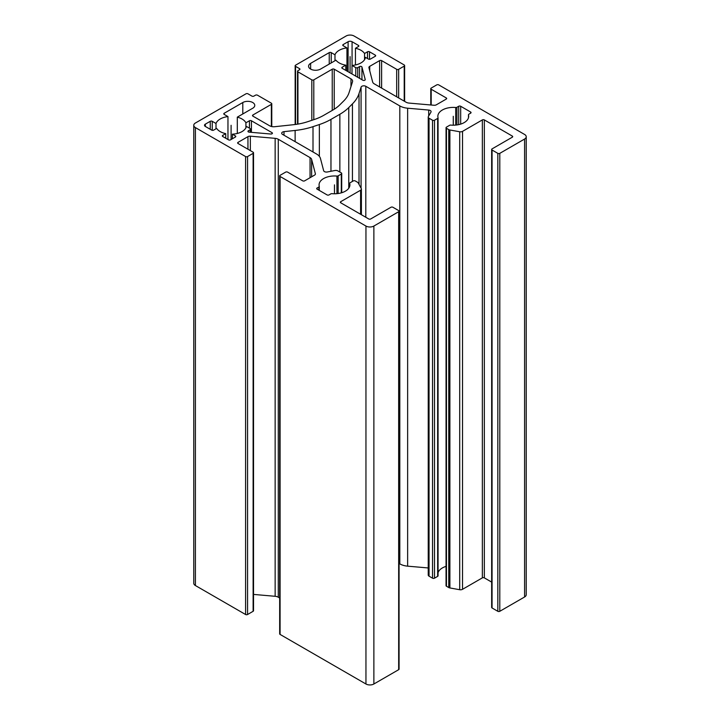 <?xml version="1.0" encoding="UTF-8"?>
<svg xmlns="http://www.w3.org/2000/svg" width="720" height="720" viewBox="0 0 720 720"><rect width="100%" height="100%" fill="white"/><g stroke="black" fill="none" stroke-linecap="round" stroke-linejoin="round"><path stroke-width="1.08" d="M428.229 567.954L407.637 566.163A14.022 8.091 180 0 1 399.816 563.877L399.078 563.454M429.048 576.18A2.808 1.62 180 0 1 428.229 575.028L428.229 117.081A2.808 1.62 0 0 0 429.048 118.224L429.048 576.18L432.522 578.178L432.522 120.231A1.404 0.81 0 0 0 434.502 120.231L437.652 118.413A1.404 0.81 0 0 0 438.057 117.837A1.404 0.81 0 0 0 438.039 117.711A15.426 8.901 0 0 1 437.85 116.298A15.426 8.901 0 0 1 455.715 107.505A1.404 0.81 0 0 0 456.93 107.28L458.694 106.263A1.404 0.81 180 0 1 460.674 106.263L460.674 124.11M438.039 117.963L438.039 575.658A1.404 0.81 180 0 1 438.057 575.793A1.404 0.81 180 0 1 437.652 576.36L434.502 578.178A1.404 0.81 180 0 1 432.522 578.178M446.049 566.379A15.426 8.901 0 0 0 438.057 572.769M449.892 587.952A2.808 1.62 0 0 1 448.749 587.547L446.454 586.233A1.404 0.81 180 0 1 446.049 585.657L446.049 127.701A1.404 0.81 0 0 0 446.454 128.277L448.749 129.6A2.808 1.62 180 0 0 449.892 129.996L459.711 131.76A2.808 1.62 0 0 0 462.528 131.364L482.346 119.916A1.404 0.81 180 0 1 484.335 119.916L484.335 577.872A1.404 0.81 0 0 0 482.346 577.872L462.528 589.311A2.808 1.62 180 0 1 459.711 589.716L449.892 587.952L449.892 129.996M491.652 582.102L484.335 577.872M499.797 153.351L499.797 611.298A1.404 0.81 180 0 1 497.817 611.298L492.066 607.977A1.404 0.81 180 0 1 491.652 607.41L491.652 149.454A1.404 0.81 0 0 0 492.066 150.03L497.817 153.351A1.404 0.81 0 0 0 499.797 153.351L524.592 139.041A5.607 3.24 0 0 0 526.23 136.746A5.607 3.24 0 0 0 524.592 134.46L438.723 84.888A1.404 0.81 0 0 0 436.743 84.888L431.19 88.092A1.404 0.81 0 0 0 430.776 88.668A1.404 0.81 0 0 0 431.19 89.235L446.256 97.938A1.404 0.81 180 0 1 446.67 98.514A1.404 0.81 180 0 1 446.256 99.081L436.356 104.805A2.808 1.62 180 0 1 433.953 105.255L409.158 103.095A5.607 3.24 180 0 1 406.026 102.186L374.256 83.844A5.607 3.24 180 0 1 372.672 82.035L368.937 67.716A2.808 1.62 180 0 1 368.901 67.482A2.808 1.62 180 0 1 369.729 66.33L369.729 70.749M499.797 611.298L524.592 596.988A5.607 3.24 180 0 0 526.23 594.702L526.23 136.746M195.408 127.593L195.408 585.54A5.607 3.24 180 0 1 193.77 583.254L193.77 125.298A5.607 3.24 0 0 0 195.408 127.593L245.583 156.555A1.404 0.81 0 0 0 247.563 156.555L253.116 153.351A1.404 0.81 0 0 0 253.53 152.775A1.404 0.81 0 0 0 253.116 152.208L238.05 143.505A1.404 0.81 180 0 1 237.636 142.929A1.404 0.81 180 0 1 238.05 142.362L238.05 143.505M195.408 585.54L245.583 614.511L245.583 156.555M253.53 152.775L253.53 610.731A1.404 0.81 180 0 1 253.116 611.298L247.563 614.511A1.404 0.81 180 0 1 245.583 614.511M279.675 598.014L278.28 597.204A5.607 3.24 0 0 0 275.148 596.295L253.53 594.414M280.089 176.472L280.089 634.428A1.404 0.81 180 0 1 279.675 633.852L279.675 175.905A1.404 0.81 0 0 0 280.089 176.472L365.949 226.044A5.607 3.24 0 0 0 373.878 226.044L398.664 211.734A1.404 0.81 0 0 0 399.078 211.167A1.404 0.81 0 0 0 398.664 210.591L392.922 207.27A1.404 0.81 0 0 0 390.933 207.27L370.71 218.952A1.404 0.81 180 0 1 368.721 218.952L340.767 202.806A1.404 0.81 180 0 1 340.353 202.23A1.404 0.81 180 0 1 340.767 201.663L340.767 202.806M280.089 634.428L365.949 684A5.607 3.24 180 0 0 373.878 684L398.664 669.69L398.664 211.734M399.078 211.167L399.078 669.114A1.404 0.81 180 0 1 398.664 669.69M360.585 214.254L360.585 190.215A2.808 1.62 0 0 0 361.404 189.072A2.808 1.62 0 0 0 361.278 188.595L358.227 182.925A2.808 1.62 180 0 0 357.525 182.259L355.239 180.936A1.404 0.81 0 0 0 353.259 180.936L350.109 182.754A1.404 0.81 0 0 0 349.695 183.33A1.404 0.81 0 0 0 349.713 183.456A15.426 8.901 0 0 1 349.911 184.869A15.426 8.901 0 0 1 332.037 193.662A1.404 0.81 0 0 0 330.822 193.887L329.067 194.904A1.404 0.81 180 0 1 327.078 194.904L317.106 189.153A1.404 0.81 180 0 1 316.701 188.577A1.404 0.81 180 0 1 317.106 188.001L317.106 189.153M360.585 190.215L340.767 201.663M238.05 142.362L247.95 136.638A2.808 1.62 180 0 1 250.353 136.179L275.148 138.339A5.607 3.24 180 0 1 278.28 139.257L310.05 157.599A5.607 3.24 180 0 1 311.634 159.408L315.369 173.718A2.808 1.62 180 0 1 315.405 173.961A2.808 1.62 180 0 1 314.577 175.104L304.677 180.828A1.404 0.81 180 0 1 302.688 180.828L287.622 172.125A1.404 0.81 0 0 0 285.642 172.125L280.089 175.329A1.404 0.81 0 0 0 279.675 175.905M271.359 126.486L271.359 104.346A1.404 0.81 0 0 0 271.773 103.779A1.404 0.81 0 0 0 271.359 103.203L257.481 95.193A1.404 0.81 0 0 0 255.501 95.193L253.908 96.102A1.404 0.81 180 0 1 251.928 96.102L247.959 93.816A1.404 0.81 0 0 0 245.979 93.816L195.408 123.012A5.607 3.24 0 0 0 193.77 125.298M271.359 104.346L252.918 114.993L252.918 116.145A1.404 0.81 180 0 1 252.504 115.569A1.404 0.81 180 0 1 252.918 114.993M252.918 116.145L269.676 125.811A5.607 3.24 180 0 0 274.653 126.711L293.481 124.704A44.874 25.902 180 0 0 307.791 121.662L314.433 119.448A44.874 25.902 180 0 0 323.721 115.335L332.82 110.079A44.874 25.902 180 0 0 339.948 104.715L343.791 100.881A44.874 25.902 180 0 0 349.056 92.619L352.521 81.747A5.607 3.24 180 0 0 352.62 81.162A5.607 3.24 180 0 0 350.973 78.876L334.224 69.201L334.224 109.233M311.814 120.321L311.814 79.848A1.404 0.81 0 0 0 313.794 79.848L332.235 69.201A1.404 0.81 180 0 1 334.224 69.201M311.814 79.848L297.936 71.838A1.404 0.81 0 0 1 297.522 71.262A1.404 0.81 0 0 1 297.936 70.686L299.52 69.777A1.404 0.81 180 0 0 299.934 69.201A1.404 0.81 180 0 0 299.52 68.625L295.551 66.339A1.404 0.81 0 0 1 295.146 65.763A1.404 0.81 0 0 1 295.551 65.196L346.122 36A5.607 3.24 0 0 1 354.051 36L404.217 64.962A1.404 0.81 0 0 1 404.631 65.538L404.631 101.376M396.684 96.795L396.684 69.318A1.404 0.81 0 0 0 398.664 69.318L404.217 66.114A1.404 0.81 0 0 0 404.631 65.538M396.684 69.318L381.618 60.615L381.618 88.092M369.729 66.33L379.629 60.615A1.404 0.81 180 0 1 381.618 60.615M484.335 119.916L512.289 136.062A1.404 0.81 180 0 1 512.703 136.638A1.404 0.81 180 0 1 512.289 137.205L492.066 148.887A1.404 0.81 0 0 0 491.652 149.454M460.674 106.263L470.646 112.023A1.404 0.81 180 0 1 471.06 112.59A1.404 0.81 180 0 1 470.646 113.166L468.891 114.183A1.404 0.81 0 0 0 468.477 114.75A1.404 0.81 0 0 0 468.495 114.885A15.426 8.901 0 0 1 468.693 116.298A15.426 8.901 0 0 1 450.819 125.091A1.404 0.81 0 0 0 449.604 125.316L446.454 127.134A1.404 0.81 0 0 0 446.049 127.701M432.522 120.231L429.048 118.224M399.816 563.877L399.816 105.93A14.022 8.091 0 0 0 407.637 108.207L428.697 110.043A2.808 1.62 180 0 1 431.082 111.636A2.808 1.62 180 0 1 430.938 112.158L428.373 116.559A2.808 1.62 0 0 0 428.229 117.081M399.816 105.93L365.814 86.292L365.814 217.269M352.431 181.413L352.431 103.887A56.088 32.382 0 0 0 359.019 93.564L361.071 87.147A2.808 1.62 180 0 1 362.997 85.896A2.808 1.62 180 0 1 365.814 86.292M352.431 103.887L348.768 107.559A56.088 32.382 0 0 1 339.858 114.264L330.966 119.394A56.088 32.382 0 0 1 319.347 124.542L313.002 126.657A56.088 32.382 0 0 1 295.128 130.455L284.004 131.643L284.004 135.234M341.298 192.861L341.298 174.033A1.404 0.81 0 0 0 341.712 173.466A1.404 0.81 0 0 0 341.298 172.89L337.833 170.892A2.808 1.62 0 0 0 334.953 170.496L327.321 171.981A2.808 1.62 180 0 1 323.649 170.685L320.481 158.526A14.022 8.091 0 0 0 316.53 154.008L282.528 134.379A2.808 1.62 180 0 1 281.7 133.236A2.808 1.62 180 0 1 284.004 131.643M341.298 174.033L338.157 175.851A1.404 0.81 0 0 1 336.942 176.085A15.426 8.901 0 0 0 319.068 184.869A15.426 8.901 0 0 0 319.257 186.291A1.404 0.81 0 0 1 319.275 186.417A1.404 0.81 0 0 1 318.87 186.984L317.106 188.001M355.455 64.953L355.455 48.258L358.434 46.539A1.404 0.81 180 0 0 358.839 45.972A1.404 0.81 180 0 0 358.434 45.396L352.071 41.724L352.071 65.439M343.17 44.568L343.17 45.711A1.404 0.81 180 0 1 342.765 45.144A1.404 0.81 180 0 1 343.17 44.568L348.102 41.724A2.808 1.62 180 0 1 352.071 41.724M343.17 45.711L346.941 47.889A15.426 8.901 0 0 0 334.989 54.792L331.218 52.614L331.218 62.919M345.771 70.371L345.771 65.16A15.426 8.901 180 0 1 335.961 60.183L320.535 69.084A7.011 4.05 0 0 1 312.894 69.966A7.011 4.05 0 0 1 308.574 66.222A7.011 4.05 0 0 1 310.626 63.36L329.238 52.614A1.404 0.81 180 0 1 331.218 52.614M345.771 65.16L342.243 67.194L342.243 68.337A1.404 0.81 180 0 1 341.838 67.77A1.404 0.81 180 0 1 342.243 67.194M342.243 68.337L362.826 80.226A1.404 0.81 180 0 0 364.356 80.397A1.404 0.81 180 0 0 365.22 79.65A1.404 0.81 180 0 0 365.211 79.533L361.944 67.032L361.944 79.713M355.779 76.149L355.779 67.617A1.404 0.81 0 0 0 357.759 67.617L359.568 66.573A1.404 0.81 180 0 1 360.999 66.384A1.404 0.81 180 0 1 361.944 67.032M355.779 67.617L352.008 65.439A15.426 8.901 0 0 0 365.454 57.348L368.433 59.067A1.404 0.81 180 0 0 370.413 59.067L375.273 56.268A1.404 0.81 180 0 0 375.678 55.692A1.404 0.81 180 0 0 375.273 55.116L369.504 51.786L369.504 59.301M355.455 48.258A15.426 8.901 180 0 1 364.545 53.505L367.515 51.786A1.404 0.81 180 0 1 369.504 51.786M237.303 133.452L237.303 117.144L252.72 108.243A7.011 4.05 0 0 0 254.772 105.381A7.011 4.05 0 0 0 250.443 101.637A7.011 4.05 0 0 0 242.802 102.519L224.199 113.265L224.199 114.408L227.961 116.577A15.426 8.901 0 0 0 216.009 123.489L212.238 121.311A1.404 0.81 180 0 0 210.258 121.311L205.326 124.155L205.326 126.441A2.808 1.62 180 0 1 204.507 125.298A2.808 1.62 180 0 1 205.326 124.155M205.326 126.441L211.689 130.122A1.404 0.81 180 0 0 213.669 130.122L216.648 128.403A15.426 8.901 180 0 0 225.738 133.65L222.759 135.36L222.759 136.512A1.404 0.81 180 0 1 222.354 135.936A1.404 0.81 180 0 1 222.759 135.36M222.759 136.512L228.528 139.842A1.404 0.81 180 0 0 230.508 139.842L235.368 137.034A1.404 0.81 180 0 0 235.782 136.467A1.404 0.81 180 0 0 235.368 135.891L232.389 134.172A15.426 8.901 0 0 0 246.411 126.414L250.173 128.583A1.404 0.81 0 0 1 250.587 129.159A1.404 0.81 0 0 1 250.173 129.735L248.373 130.77L248.373 131.922M237.303 117.144A15.426 8.901 180 0 1 245.916 122.805L249.444 120.771A1.404 0.81 180 0 1 251.424 120.771L272.007 132.66A1.404 0.81 180 0 1 272.421 133.227A1.404 0.81 180 0 1 270.81 134.028L249.156 132.147A1.404 0.81 180 0 1 247.959 131.346A1.404 0.81 180 0 1 248.373 130.77M224.199 114.408A1.404 0.81 180 0 1 223.785 113.832A1.404 0.81 180 0 1 224.199 113.265M346.941 71.046L346.941 47.889M334.989 60.75L334.989 54.792M364.545 59.706L364.545 53.505M352.008 73.98L352.008 65.439M227.961 139.509L227.961 116.577M216.009 128.772L216.009 123.489M232.389 138.753L232.389 134.172M225.738 138.222L225.738 133.65M245.916 127.791L245.916 122.805M231.102 139.5L231.102 125.298M350.082 72.864L350.082 56.61M453.267 125.199L453.267 116.298M334.485 193.779L334.485 184.869M349.713 186.291L349.713 183.456M524.592 139.041L524.592 596.988M373.878 226.044L373.878 684M497.817 153.351L497.817 611.298M492.066 607.977L492.066 150.03M512.289 136.062L512.289 137.205M482.346 119.916L482.346 577.872M462.528 589.311L462.528 131.364M459.711 589.716L459.711 131.76M448.749 587.547L448.749 129.6M446.454 586.233L446.454 128.277M468.495 117.711L468.495 114.885M470.646 112.023L470.646 113.166M458.694 106.263L458.694 124.632M456.93 124.947L456.93 107.28M455.715 125.091L455.715 107.505M437.652 576.36L437.652 118.413M434.502 578.178L434.502 120.231M428.697 110.043L428.697 116.001M407.637 566.163L407.637 108.207M361.071 87.147L361.071 188.199M359.019 184.401L359.019 93.564M348.768 188.235L348.768 107.559M339.858 172.053L339.858 114.264M330.966 171.27L330.966 119.394M319.347 156.348L319.347 124.542M313.002 151.974L313.002 126.657M295.128 141.651L295.128 130.455M338.157 193.527L338.157 175.851M336.942 193.662L336.942 176.085M319.275 186.417L319.275 190.404L319.257 186.543M318.87 190.161L318.87 186.984M404.217 66.114L404.217 101.142M398.664 97.938L398.664 69.318M379.629 60.615L379.629 86.949M446.256 97.938L446.256 99.081M431.19 105.012L431.19 89.235M350.973 78.876L350.973 86.607M332.235 69.201L332.235 110.412M313.794 119.664L313.794 79.848M297.936 124.092L297.936 71.838M299.52 68.625L299.52 69.777M295.551 124.452L295.551 66.339M365.949 226.044L365.949 684M315.369 173.718L315.369 174.204M311.634 159.408L311.634 176.805M310.05 157.599L310.05 177.723M278.28 139.257L278.28 597.204M275.148 138.339L275.148 596.295M250.353 136.179L250.353 150.606M247.95 136.638L247.95 149.22M253.116 611.298L253.116 153.351M247.563 614.511L247.563 156.555M358.434 45.396L358.434 46.539M348.102 41.724L348.102 71.721M329.238 52.614L329.238 64.062M310.626 63.36L310.626 69.084M367.515 51.786L367.515 58.545M375.273 55.116L375.273 56.268M357.759 77.301L357.759 67.617M359.568 66.573L359.568 78.336M210.258 121.311L210.258 129.285M242.802 102.519L242.802 113.967M212.238 121.311L212.238 130.311M235.368 135.891L235.368 137.034M250.173 132.237L250.173 129.735M272.007 132.66L272.007 133.803M251.424 120.771L251.424 132.345M249.444 120.771L249.444 128.16M349.695 186.345L349.695 183.33M361.404 214.722L361.404 189.072M468.477 117.774L468.477 114.75M438.057 575.793L438.057 117.837M341.712 192.744L341.712 173.466M430.776 104.985L430.776 88.668M271.773 126.576L271.773 103.779M297.522 124.164L297.522 71.262M295.146 124.506L295.146 65.763M250.587 132.273L250.587 129.159"/></g></svg>
